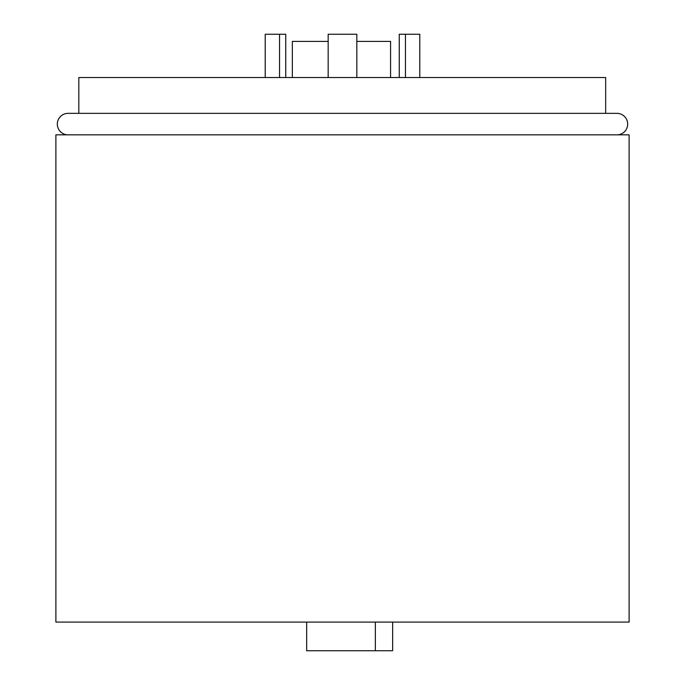 <?xml version="1.0" encoding="UTF-8"?>
<svg xmlns="http://www.w3.org/2000/svg" width="685" height="685" viewBox="0 0 685 685"><rect width="100%" height="100%" fill="white"/><g stroke="black" fill="none" stroke-linecap="round" stroke-linejoin="round"><path stroke-width="1.03" d="M616.928 134.851A10.746 10.746 0 0 0 627.674 124.105A10.746 10.746 0 0 0 616.928 113.35L68.072 113.35A10.746 10.746 0 0 0 57.326 124.105A10.746 10.746 0 0 0 68.072 134.851M605.668 77.525L605.668 113.35L605.668 77.525L78.818 77.525L78.818 113.35M629.113 622.091L55.887 622.091L55.887 134.851L629.113 134.851L629.113 622.091M390.57 77.525L390.57 41.417L356.834 41.417M328.166 41.417L292.341 41.417L292.341 77.525M392.659 622.091L392.659 650.75L306.675 650.75L306.675 622.091M375.337 622.091L375.337 650.75M279.548 77.525L279.548 34.25L285.748 34.25L285.748 77.525M279.548 34.25L265.215 34.25L265.215 77.525M328.166 77.525L328.166 34.25L356.834 34.25L356.834 77.525M405.451 77.525L405.451 34.25L419.785 34.25L419.785 77.525M405.451 34.25L399.252 34.25L399.252 77.525"/></g></svg>
